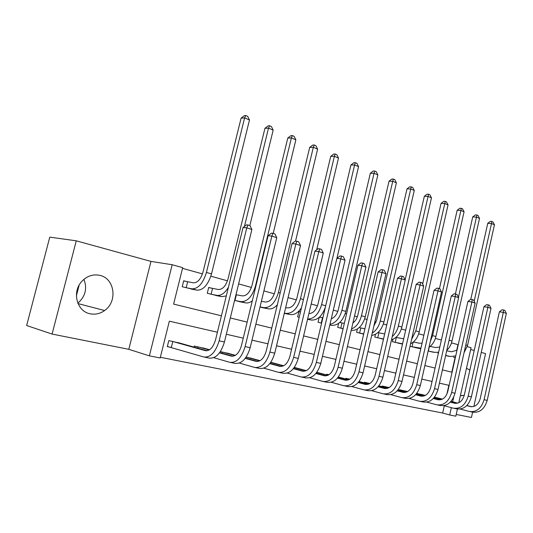 <?xml version="1.0" encoding="UTF-8"?>
<svg xmlns="http://www.w3.org/2000/svg" width="533" height="533" viewBox="0 0 533 533"><rect width="100%" height="100%" fill="white"/><g stroke="black" fill="none" stroke-linecap="round" stroke-linejoin="round"><path stroke-width="0.8" d="M83.934 279.339C87.412 288.553 85.387 296.495 77.845 303.157M90.11 313.79C95.287 314.816 100.131 313.724 104.628 310.519C117.76 301.665 114.795 278.479 99.957 275.388C93.055 273.915 86.972 275.961 81.709 281.517C71.735 292.064 76.939 311.525 90.11 313.79M460.405 395.586L464.236 395.373M469.846 370.115L466.495 368.21M217.411 332.212L169.341 321.186L160.173 357.976L149.373 355.851L172.179 264.728L182.692 267.646L173.605 304.096L221.428 315.796M128.799 349.322L150.972 261.41L76.259 240.823L49.769 237.132L26.65 325.523L52.094 334.064L128.799 349.322L149.373 355.851M456.208 414.447L471.439 417.472L472.611 412.162M457.414 409.038L455.822 416.186L449.712 414.987L451.351 407.665M160.346 357.277L442.663 413.035L449.712 414.987M76.259 240.823L52.094 334.064M473.87 406.466L485.563 353.599L481.252 352.413M442.663 413.035L444.282 405.773M446.881 394.16L448.859 385.312M439.492 398.358L434.622 397.238L442.217 399.224M423.722 395.006L416.739 393.414M407.399 391.535L399.384 389.716L399.264 390.256M389.203 387.551L382.194 386.059L382.061 386.632M369.935 383.447L364.372 382.261L364.232 382.867M349.881 379.176L345.884 378.323L345.737 378.97M329.001 374.726L326.696 374.239L326.536 374.926M307.228 370.095L306.655 370.448M296.055 367.877L294.356 367.35M274.901 363.386L270.791 362.333M252.889 358.709L246.153 357.09M229.956 353.845L220.369 351.593M206.051 348.769L194.272 346.037L194.005 347.103M181.113 343.479L168.814 340.62L167.315 346.637L170.707 347.343M456.654 350.494L457.96 344.664L451.498 342.879M441.377 340.067L435.381 338.408M423.868 335.224L418.671 333.785M405.673 330.18L401.349 328.981M386.758 324.943L383.374 324.004M376.125 321.992L374.886 321.652M367.077 319.487L364.712 318.834M357.337 316.789L354.532 316.009M346.577 313.81L345.311 313.457M337.809 311.379L333.312 310.133M317.501 305.755L311.172 304.003M296.368 299.899L288.06 297.601M274.355 293.803L263.895 290.905M251.409 287.447L238.617 283.902M227.471 280.811L210.861 276.214M202.467 273.889L182.513 268.359M451.804 372.174L455.095 357.456M448.926 356.304L445.621 355.558M433.376 352.24L428.166 350.994L434.695 352.353L438.632 352.246M417.286 348.029L410.024 346.25M400.623 343.665L392.388 341.64L392.914 339.348M378.303 332.672L384.679 333.958M383.36 339.148L374.819 337.056L375.452 334.311M360.195 327.842L359.235 327.588M357.363 329.001L356.597 332.292L363.673 334.138M341.413 322.831L339.794 322.405M338.628 323.371L337.689 327.349L343.072 328.754M321.905 317.628L319.587 317.008M319.2 317.355L318.054 322.218L321.606 323.145M300.479 311.918L298.926 311.499L297.641 316.888L299.2 317.295M286.747 313.85L284.276 313.391M265.074 308.174L259.997 307.048M242.508 302.264L234.587 300.405L240.923 301.645C247.365 301.811 252.202 296.641 255.447 286.141L291.398 137.907L287.787 138.06L290.918 135.648L292.364 135.582L294.149 136.348L295.855 139.813L273.209 233.361M211.901 288.293L208.716 287.44L207.277 293.277L218.983 296.095M187.036 281.657L183.705 280.771L182.226 286.727L194.445 289.666M79.144 285.148L76.406 295.782M150.972 261.41L172.179 264.728M467.234 346.657L471.059 347.716L458.82 402.715M474.217 350.474L470.659 349.495M449.146 385.379L439.425 383.147M432.05 381.455L421.803 379.103M414.301 377.384L403.494 374.906M395.852 373.153L384.446 370.535M376.671 368.749L364.625 365.984M356.704 364.172L343.978 361.247M335.903 359.395L322.452 356.31M314.223 354.425L299.986 351.16M291.598 349.235L276.52 345.777M267.966 343.812L251.996 340.147M243.261 338.142L226.325 334.258M452.657 401.795L453.683 397.192M230.303 317.968L247.159 322.092M255.847 324.217L271.737 328.108M280.251 330.194L295.255 333.865M303.603 335.91L317.775 339.374M325.963 341.38L339.354 344.658M347.389 346.623L360.055 349.721M367.943 351.653L379.929 354.585M387.678 356.477L399.03 359.255M406.632 361.121L417.392 363.753M424.861 365.578L435.068 368.076M442.41 369.875L452.084 372.241M446.694 350.794L451.484 351.773L457.014 350.221M455.728 355.944L450.432 356.47L445.648 355.458M446.901 355.891L450.432 356.47M470.766 299.346L487.762 223.32L490.3 221.362L491.799 221.442L492.972 221.948L494.444 224.799L467.568 345.371L464.036 352.779M494.444 224.799L491.499 223.54L474.163 301.212M455.389 357.456L453.516 357.277M491.799 221.442L491.499 223.54L487.762 223.32M466.741 405.626L470.353 406.572C475.116 407.192 478.394 404.567 480.2 398.711L499.388 311.798L502.033 309.753L503.605 309.986L504.818 310.386L506.35 313.391L503.325 312.398L484.084 399.683C481.359 408.511 476.422 412.435 469.267 411.463L460.245 409.058M437.486 397.831L442.417 399.124M451.031 401.369L457.754 403.128M466.861 405.5L471.705 406.766M450.918 401.496L457.467 403.208M506.35 313.391L487.202 400.376C484.484 409.171 479.553 413.082 472.405 412.109L470.326 411.683M503.605 309.986L503.325 312.398L499.388 311.798M434.622 397.238L434.495 397.831M430.144 346.43L435.774 347.576L439.825 346.95M431.284 351.807L434.695 352.353M455.389 294.009L472.731 216.911L475.316 214.919L476.815 214.992L478.028 215.519L479.52 218.41L452.011 341.027C451.111 344.818 449.379 347.916 446.801 350.314M479.52 218.41L476.469 217.111L458.453 297.314M438.399 353.279L437.886 353.186M476.815 214.992L476.469 217.111L472.731 216.911M429.238 347.13L428.359 351.02M413.368 341.986L419.504 343.232L422.069 343.152M420.917 348.216L411.503 346.637M415.12 347.583L420.797 348.762M439.425 288.639L457.167 210.275L459.799 208.25L461.298 208.31L462.557 208.856L464.07 211.801L435.901 336.53C434.735 341.28 432.436 344.864 428.998 347.289M464.07 211.801L460.912 210.448L432.609 335.61L430.351 341.34M461.298 208.31L460.912 210.448L457.167 210.275M413.115 342.193L412.076 346.763M395.972 337.376L403.694 338.835M402.562 343.812L394.633 342.233M398.378 343.205L402.502 344.058M422.662 284.049L441.051 203.406L443.729 201.341L445.228 201.394L446.534 201.954L448.06 204.952L419.205 331.872C417.732 337.602 414.854 341.58 410.583 343.798M448.06 204.952L444.788 203.553L415.793 330.92L411.569 339.454M445.228 201.394L444.788 203.553L441.051 203.406M396.332 337.456L395.206 342.359M450.318 402.135L454.382 403.201C459.146 403.814 462.444 401.136 464.283 395.173L483.937 306.715L486.629 304.636L488.208 304.863L489.461 305.282L491.02 308.334L487.882 307.301L468.174 396.146C465.396 405.133 460.432 409.144 453.27 408.178L443.856 405.66M421.65 394.46L425.321 395.426M434.015 397.705L441.264 399.603M450.452 402.009L455.755 403.394M418.105 393.7L425.121 395.533M433.902 397.838L440.964 399.683M491.02 308.334L471.399 396.865C468.634 405.82 463.677 409.81 456.515 408.844L454.329 408.398M488.208 304.863L487.882 307.301L483.937 306.715M418.671 393.84L418.532 394.46M433.282 398.511L437.82 399.703C442.59 400.31 445.908 397.578 447.773 391.502L467.921 301.451L470.666 299.333L472.245 299.559L473.544 299.986L475.123 303.097L471.872 302.024L451.664 392.481C448.839 401.635 443.842 405.733 436.68 404.78L426.846 402.129M405.253 390.969L407.578 391.582M416.353 393.894L424.148 395.939M433.416 398.378L439.225 399.903M401.582 390.183L407.372 391.695M416.24 394.034L423.848 396.032M475.123 303.097L455.015 393.227C452.197 402.342 447.214 406.426 440.051 405.466L437.74 404.993M472.245 299.559L471.872 302.024L467.921 301.451M402.155 390.329L402.009 390.982M415.593 394.746L420.644 396.079C425.407 396.679 428.739 393.887 430.644 387.698L451.304 295.988L454.103 293.83L455.682 294.049L457.028 294.496L458.627 297.661L455.255 296.548L434.535 388.67C431.65 397.998 426.633 402.188 419.478 401.249L409.191 398.464M388.271 387.351L389.137 387.584M398.004 389.923L406.379 392.135M415.733 394.6L422.069 396.272M384.473 386.538L388.93 387.711M397.878 390.069L406.073 392.235M458.627 297.661L438.013 389.443C435.141 398.737 430.131 402.908 422.969 401.962L420.53 401.462M455.682 294.049L455.255 296.548L451.304 295.988M385.046 386.685L384.886 387.378M383.527 338.988L377.151 337.662M381.028 338.675L383.48 339.175M405.14 279.898L424.341 196.284L427.073 194.179L428.565 194.219L429.924 194.805L431.47 197.85L401.895 327.035C400.056 333.831 396.585 338.102 391.489 339.861M431.47 197.85L428.079 196.397L398.351 326.049C397.272 330.473 395.239 333.984 392.241 336.583M428.565 194.219L428.079 196.397L424.341 196.284M378.883 332.799L377.73 337.789M397.212 390.836L402.808 392.321C407.565 392.908 410.916 390.049 412.855 383.74L434.055 290.312L436.907 288.113L438.486 288.326L439.885 288.793L441.504 292.017L437.999 290.858L416.739 384.719C413.801 394.227 408.758 398.511 401.609 397.578L390.842 394.653M378.916 385.792L387.924 388.184M397.358 390.682L404.261 392.508M366.737 382.761L369.755 383.553M378.79 385.952L387.611 388.29M441.504 292.017L420.35 385.526C417.426 394.993 412.389 399.257 405.24 398.324L402.662 397.798M438.486 288.326L437.999 290.858L434.055 290.312M367.317 382.907L367.144 383.64M359.195 327.622L364.912 328.794M363.726 333.898L359.015 332.925M363.046 333.978L363.686 334.098M373.86 326.089L376.618 320.32L407.012 188.895L409.79 186.75L412.689 187.383L414.261 190.488L383.927 322.019C381.648 329.974 377.571 334.444 371.694 335.437M414.261 190.488L410.743 188.982L380.256 320.993C378.836 326.542 376.171 330.567 372.241 333.072M411.283 186.783L410.743 188.982L407.012 188.895M360.781 327.968L359.602 333.052M378.097 386.765L384.28 388.41C389.03 388.99 392.395 386.065 394.373 379.629L416.133 284.422L419.038 282.177L420.617 282.383L422.069 282.87L423.715 286.154L420.077 284.955L398.244 380.609C395.253 390.303 390.183 394.693 383.047 393.774L371.774 390.689M359.055 381.488L368.729 384.066M378.243 386.598L385.765 388.597M348.335 378.843L349.801 379.23M358.929 381.655L368.41 384.186M423.715 286.154L402.002 381.448C399.017 391.102 393.96 395.466 386.818 394.547L384.1 393.987M420.617 282.383L420.077 284.955L416.133 284.422M348.922 378.99L348.742 379.776L338.375 376.998M339.728 322.465L344.325 323.418M343.112 328.608L340.201 328.008M352.899 323.011C355.298 321.239 356.943 318.594 357.836 315.083L389.023 181.22L391.862 179.041L393.347 179.055L394.806 179.688L396.399 182.839L365.272 316.809C362.447 326.063 357.743 330.613 351.16 330.467M396.399 182.839L392.748 181.28L361.454 315.743C359.648 322.485 356.33 326.902 351.5 329.001M393.347 179.055L392.748 181.28L389.023 181.22M341.999 322.965L340.787 328.135M358.203 382.521L365.018 384.346C369.749 384.913 373.127 381.921 375.145 375.359L397.505 278.293L400.463 276.007L402.035 276.207L403.554 276.714L405.22 280.058L401.436 278.806L379.01 376.338C375.952 386.225 370.868 390.716 363.753 389.81L351.94 386.565M358.363 382.348L366.524 384.526M338.242 377.177L348.435 379.909M405.22 280.058L382.914 377.204C379.876 387.051 374.792 391.522 367.67 390.616L364.799 390.029M402.035 276.207L401.436 278.806L397.505 278.293M319.487 317.102L322.858 317.828M321.612 323.105L320.659 322.898M331.273 318.801C334.664 317.488 337.009 314.437 338.315 309.64L370.342 173.258L373.233 171.033L374.712 171.033L376.231 171.686L377.85 174.904L345.89 311.399C342.919 321.033 338.095 325.676 331.433 325.33L329.814 324.997M377.85 174.904L374.053 173.278L341.92 310.293C339.634 318.341 335.65 323.025 329.967 324.35M374.712 171.033L374.053 173.278L370.342 173.258M322.498 317.761L321.252 323.031M337.482 378.104L344.971 380.116C349.688 380.675 353.079 377.604 355.138 370.908L378.117 271.917L381.142 269.585L382.707 269.778L384.286 270.304L385.979 273.715L382.034 272.41L358.982 371.887C355.864 381.974 350.761 386.578 343.672 385.692L331.279 382.261M316.815 372.314L327.962 375.305M337.649 377.91L346.51 380.295M316.675 372.5L327.635 375.452M385.979 273.715L363.053 372.787C359.948 382.841 354.845 387.418 347.756 386.532L344.718 385.905M382.707 269.778L382.034 272.41L378.117 271.917M298.893 311.625L300.465 311.972M325.443 306.881C322.232 316.056 317.495 320.44 311.245 320.047L307.548 319.3M308.893 313.611C313.124 313.391 316.162 310.179 318.021 303.977L350.927 164.977L353.872 162.712L355.344 162.698L356.923 163.378L358.562 166.649L336.923 258.338M358.562 166.649L354.612 164.957L321.599 304.616C318.714 314.137 314.05 318.947 307.608 319.04M355.344 162.698L354.612 164.957L350.927 164.977M315.889 373.493L324.104 375.712C328.794 376.258 332.192 373.107 334.298 366.278L357.929 265.281L361.014 262.902L362.58 263.082L364.219 263.628L365.938 267.106L361.834 265.754L338.115 367.25C334.931 377.551 329.814 382.268 322.765 381.401L309.753 377.777M294.316 367.41L306.288 370.642M316.056 373.287L325.67 375.885M294.176 367.61L305.949 370.801M365.938 267.106L342.359 368.19C339.188 378.45 334.071 383.147 327.015 382.274L323.804 381.615M362.58 263.082L361.834 265.754L357.929 265.281M285.668 307.594L287.26 307.894C291.631 308.034 294.849 304.769 296.901 298.087L330.726 156.369L333.731 154.05L335.197 154.024L336.843 154.73L338.502 158.061L316.669 249.824M338.502 158.061L334.391 156.302L300.452 298.713C297.347 308.78 292.504 313.684 285.935 313.424L284.349 313.104M301.458 307.801C298.027 312.878 294.283 315.13 290.238 314.55L284.282 313.364M335.197 154.024L334.391 156.302L330.726 156.369M293.357 368.676L302.351 371.128C307.015 371.648 310.419 368.423 312.565 361.441L336.889 258.365L340.041 255.933L341.6 256.106L343.305 256.673L345.051 260.224L340.774 258.811L316.355 362.413C313.104 372.94 307.981 377.777 300.978 376.931L287.3 373.087M272.116 362.613L283.676 365.771M293.536 368.456L303.95 371.288M270.677 362.493L283.329 365.944M345.051 260.224L320.779 363.399C317.548 373.88 312.418 378.69 305.409 377.837L302.004 377.144M341.6 256.106L340.774 258.811L336.889 258.365M261.39 301.285L265.254 302.018C269.591 302.124 272.803 298.773 274.901 291.951L309.7 147.401L312.764 145.036L314.223 144.989L315.929 145.729L317.621 149.127L295.549 241.096M317.621 149.127L313.337 147.295L278.419 292.557C275.248 302.837 270.404 307.867 263.895 307.654L260.031 306.895M262.136 307.608L268.372 308.827L263.895 307.654M277.327 304.849C274.362 308.007 271.377 309.333 268.372 308.827M314.223 144.989L313.337 147.295L309.7 147.401M269.825 363.639L279.665 366.338C284.289 366.844 287.693 363.533 289.892 356.404L314.95 251.15L318.168 248.664L319.713 248.824L321.499 249.424L323.271 253.042L318.801 251.569L293.65 357.37C290.325 368.123 285.195 373.087 278.246 372.267L263.855 368.19M249.99 357.903L260.064 360.674M270.011 363.399L281.291 366.491M246.119 357.137L259.718 360.861M323.271 253.042L298.267 358.396C294.962 369.103 289.825 374.046 282.87 373.213L279.265 372.474M319.713 248.824L318.801 251.569L314.95 251.15M235.979 294.702L242.322 295.888C246.612 295.962 249.824 292.517 251.969 285.555L287.787 138.06M239.444 301.678L245.593 302.864L240.923 301.645M295.855 139.813L291.398 137.907L292.364 135.582M252.316 300.805C250.004 302.571 247.758 303.257 245.593 302.864M236.352 294.776L234.96 300.479M245.227 358.369L255.98 361.341C260.557 361.827 263.962 358.429 266.207 351.14L292.037 243.614L295.329 241.076L296.861 241.229L298.72 241.849L300.525 245.546L295.855 244.001L269.925 352.1C266.527 363.093 261.39 368.19 254.521 367.397L239.364 363.066M226.945 352.993L235.386 355.344M245.427 358.116L257.632 361.487M221.768 351.893L235.033 355.551M300.525 245.546L274.755 353.172C271.37 364.119 266.233 369.189 259.344 368.39L255.527 367.603M296.861 241.229L295.855 244.001L292.037 243.614M222.374 352.046L222.088 353.232M208.683 287.6L218.403 289.499C222.641 289.539 225.852 285.994 228.037 278.886L264.941 128.32L268.139 125.855L269.571 125.768L271.43 126.568L273.169 130.105L249.837 225.592M228.424 287.254C224.873 293.17 221.055 295.875 216.964 295.375L210.468 294.109M215.785 295.495L221.835 296.648L216.964 295.375M273.169 130.105L268.512 128.113L244.447 226.432M226.298 295.915L221.835 296.648M269.571 125.768L268.512 128.113L264.941 128.32M212.52 288.42L211.088 294.243M219.496 352.846L231.222 356.117C235.746 356.584 239.15 353.086 241.449 345.631L268.092 235.739L271.464 233.148L272.976 233.287L274.928 233.934L276.754 237.705L271.87 236.099L245.113 346.583C241.642 357.83 236.512 363.073 229.716 362.307L213.74 357.69M202.913 347.876L209.576 349.748M219.696 352.566L232.908 356.251M197.51 346.73L209.209 349.974M276.754 237.705L250.17 347.709C246.712 358.902 241.576 364.112 234.767 363.346L230.709 362.513M272.976 233.287L271.87 236.099L268.092 235.739M198.123 346.883L197.81 348.169M183.665 280.938L193.439 282.83C197.61 282.823 200.814 279.185 203.053 271.917L241.096 118.153L244.367 115.634L245.78 115.528L247.718 116.361L249.484 119.965L211.521 273.882C208.156 284.802 203.326 290.225 197.043 290.159L191.107 289.046M249.484 119.965L244.62 117.886L206.424 272.456C203.04 283.423 198.216 288.879 191.953 288.826L185.557 287.6M245.78 115.528L244.62 117.886L241.096 118.153M187.656 281.79L186.177 287.733M172.199 341.34L205.332 350.654C209.789 351.094 213.187 347.503 215.539 339.874L243.048 227.504L246.499 224.853L247.992 224.973L250.03 225.652L251.889 229.51L246.779 227.824L219.15 340.814C215.592 352.326 210.468 357.716 203.779 356.983L167.355 346.477M177.835 342.539L207.044 350.767M251.889 229.51L224.44 341.993C220.902 353.446 215.772 358.809 209.063 358.069L204.752 357.183M247.992 224.973L246.779 227.824L243.048 227.504M172.812 341.493L171.32 347.503M467.568 345.371L465.802 344.878M470.925 406.692L470.353 406.572M487.202 400.376L484.084 399.683M452.011 341.027L449.072 340.207M420.804 348.715L418.405 348.089M435.901 336.53L432.609 335.61M402.535 343.932L401.529 343.672M419.205 331.872L415.793 330.92M454.955 403.321L454.382 403.201M471.399 396.865L468.174 396.146M438.392 399.83L437.82 399.703M455.015 393.227L451.664 392.481M421.21 396.206L420.644 396.079M438.013 389.443L434.535 388.67M401.895 327.035L398.351 326.049M403.374 392.441L402.808 392.321M420.35 385.526L416.739 384.719M383.927 322.019L380.256 320.993M384.846 388.53L384.28 388.41M402.002 381.448L398.244 380.609M365.272 316.809L361.454 315.743M365.585 384.466L365.018 384.346M382.914 377.204L379.01 376.338M331.433 325.33L329.834 324.91M345.89 311.399L341.92 310.293M345.537 380.236L344.971 380.116M363.053 372.787L358.982 371.887M311.245 320.047L307.594 319.087M325.703 305.762L321.599 304.616M324.664 375.832L324.104 375.712M342.359 368.19L338.115 367.25M290.238 314.55L285.935 313.424M303.424 299.539L300.452 298.713M302.911 371.241L302.351 371.128M320.779 363.399L316.355 362.413M280.165 293.043L278.419 292.557M280.211 366.457L279.665 366.338M298.267 358.396L293.65 357.37M255.847 286.254L255.447 286.141M256.52 361.454L255.98 361.341M274.755 353.172L269.925 352.1M231.762 356.231L231.222 356.117M250.17 347.709L245.113 346.583M197.043 290.159L191.953 288.826M211.521 273.882L206.424 272.456M205.858 350.767L205.332 350.654M224.44 341.993L219.15 340.814M104.628 310.519L78.025 303.597M462.144 395.779L460.459 395.359"/></g></svg>
